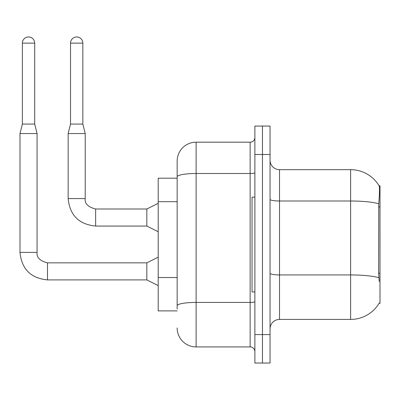 <?xml version="1.0" encoding="UTF-8"?>
<svg xmlns="http://www.w3.org/2000/svg" width="400" height="400" viewBox="0 0 400 400"><rect width="100%" height="100%" fill="white"/><g stroke="black" fill="none" stroke-linecap="round" stroke-linejoin="round"><path stroke-width="0.6" d="M379.235 281.515L378.625 273.28L378.76 203.71C379.58 193.4 379.71 187.465 379.14 185.9L380 185.78L380 303.32L379.07 303.32L379.235 303.035A33.175 33.175 0 0 1 350.615 319.43L279.525 319.43A9.48 9.48 0 0 0 270.045 328.91M177.155 178.2L158.2 178.2L158.2 310.9L177.155 310.9M262.465 334.595L262.465 363.035L270.045 363.035L270.045 334.595L262.465 334.595L262.465 363.035L254.88 363.035L254.88 334.595L262.465 334.595L262.465 154.5L262.465 334.595M254.88 334.595L254.88 126.065L262.465 126.065L262.465 154.5L262.465 126.065L270.045 126.065L270.045 334.595M378.76 203.71A33.175 5.76 180 0 0 350.615 201L350.615 169.67A33.175 33.175 0 0 1 379.14 185.9A33.175 33.175 0 0 0 350.615 169.67L279.525 169.67A9.48 9.48 0 0 1 270.045 160.19A9.48 9.48 0 0 0 279.525 169.67L279.525 319.43M177.155 309.005L177.155 284.16M177.155 195.06L177.155 161.135A18.955 18.955 0 0 1 196.115 142.18L196.115 346.92L250.14 346.92L250.14 142.18A4.74 4.74 0 0 0 254.88 137.44M196.115 142.18L250.14 142.18M254.88 301.6A4.74 0.825 0 0 1 250.14 302.42L196.115 302.42A18.955 3.29 180 0 0 177.155 305.715L177.155 176.805A18.955 3.29 180 0 1 196.115 173.51L250.14 173.51A4.74 0.825 0 0 0 254.88 172.69M177.155 161.135L177.155 171.565M254.88 351.66A4.74 4.74 0 0 0 250.14 346.92M196.115 346.92A18.955 18.955 0 0 1 177.155 327.96M254.88 197.155L252.04 197.155L252.04 291.945L254.88 291.945M34.69 124.075L22.37 124.075L22.37 43.13A6.16 6.16 0 0 1 28.53 36.965A6.16 6.16 0 0 1 34.69 43.13L34.69 124.075L37.06 133.555L37.06 252.415C36.49 257.475 39.965 260.95 47.49 262.845L47.49 279.89C30.81 278.255 21.65 269.095 20 252.415L20 133.555L37.06 133.555M158.2 285.59L146.825 279.905L146.825 262.845L158.2 257.155M82.845 124.075L70.52 124.075L70.52 43.13A6.16 6.16 0 0 1 76.68 36.965A6.16 6.16 0 0 1 82.845 43.13L82.845 124.075L85.215 133.555L85.215 198.58C84.64 203.635 88.115 207.11 95.64 209.005L95.64 209.02M158.2 231.755L146.825 226.065L146.825 209.005L158.2 203.32M146.825 226.065L95.64 226.065C78.965 224.42 69.8 215.255 68.15 198.58C69.8 215.255 78.965 224.42 95.64 226.065C78.965 224.42 69.8 215.255 68.15 198.58C69.8 215.255 78.965 224.42 95.64 226.065C78.965 224.42 69.8 215.255 68.15 198.58C69.8 215.255 78.965 224.42 95.64 226.065C78.965 224.42 69.8 215.255 68.15 198.58C69.8 215.255 78.965 224.42 95.64 226.065C78.965 224.42 69.8 215.255 68.15 198.58C69.8 215.255 78.965 224.42 95.64 226.065C78.965 224.42 69.8 215.255 68.15 198.58C69.8 215.255 78.965 224.42 95.64 226.065C78.965 224.42 69.8 215.255 68.15 198.58C69.8 215.255 78.965 224.42 95.64 226.065C78.965 224.42 69.8 215.255 68.15 198.58C69.8 215.255 78.965 224.42 95.64 226.065C78.965 224.42 69.8 215.255 68.15 198.58C69.8 215.255 78.965 224.42 95.64 226.065L95.64 209.005C88.115 207.11 84.64 203.635 85.215 198.58L68.15 198.58L68.15 133.555L85.215 133.555M380 273.28L378.625 273.28M380 206.93L378.625 206.93M177.155 201.695L158.2 201.695M177.155 277.525L158.2 277.525M350.615 319.43L350.615 201L279.525 201A9.48 1.645 0 0 1 270.045 199.355M378.865 277.675A33.175 5.76 180 0 0 350.615 274.935L279.525 274.935A9.48 1.645 -0 0 1 270.045 273.285M270.045 154.5L254.88 154.5M146.825 279.905L47.49 279.905C30.81 278.255 21.65 269.095 20 252.415C21.65 269.095 30.81 278.255 47.49 279.905C30.81 278.255 21.65 269.095 20 252.415C21.65 269.095 30.81 278.255 47.49 279.905C30.81 278.255 21.65 269.095 20 252.415C21.65 269.095 30.81 278.255 47.49 279.905C30.81 278.255 21.65 269.095 20 252.415C21.65 269.095 30.81 278.255 47.49 279.905C30.81 278.255 21.65 269.095 20 252.415C21.65 269.095 30.81 278.255 47.49 279.905C30.81 278.255 21.65 269.095 20 252.415C21.65 269.095 30.81 278.255 47.49 279.905C30.81 278.255 21.65 269.095 20 252.415C21.65 269.095 30.81 278.255 47.49 279.905C30.81 278.255 21.65 269.095 20 252.415C21.65 269.095 30.81 278.255 47.49 279.905C30.81 278.255 21.65 269.095 20 252.415L37.06 252.415C36.49 257.475 39.965 260.95 47.49 262.845C39.965 260.95 36.49 257.475 37.06 252.415C36.49 257.475 39.965 260.95 47.49 262.845C39.965 260.95 36.49 257.475 37.06 252.415C36.49 257.475 39.965 260.95 47.49 262.845C39.965 260.95 36.49 257.475 37.06 252.415C36.49 257.475 39.965 260.95 47.49 262.845C39.965 260.95 36.49 257.475 37.06 252.415C36.49 257.475 39.965 260.95 47.49 262.845C39.965 260.95 36.49 257.475 37.06 252.415C36.49 257.475 39.965 260.95 47.49 262.845C39.965 260.95 36.49 257.475 37.06 252.415C36.49 257.475 39.965 260.95 47.49 262.845C39.965 260.95 36.49 257.475 37.06 252.415C36.49 257.475 39.965 260.95 47.49 262.845C39.965 260.95 36.49 257.475 37.06 252.415C36.49 257.475 39.965 260.95 47.49 262.845C39.965 260.95 36.49 257.475 37.06 252.415M22.37 43.13L34.69 43.13M70.52 43.13L82.845 43.13M95.64 209.005C88.115 207.11 84.64 203.635 85.215 198.58C84.64 203.635 88.115 207.11 95.64 209.005C88.115 207.11 84.64 203.635 85.215 198.58C84.64 203.635 88.115 207.11 95.64 209.005C88.115 207.11 84.64 203.635 85.215 198.58C84.64 203.635 88.115 207.11 95.64 209.005C88.115 207.11 84.64 203.635 85.215 198.58C84.64 203.635 88.115 207.11 95.64 209.005C88.115 207.11 84.64 203.635 85.215 198.58C84.64 203.635 88.115 207.11 95.64 209.005C88.115 207.11 84.64 203.635 85.215 198.58C84.64 203.635 88.115 207.11 95.64 209.005C88.115 207.11 84.64 203.635 85.215 198.58C84.64 203.635 88.115 207.11 95.64 209.005C88.115 207.11 84.64 203.635 85.215 198.58C84.64 203.635 88.115 207.11 95.64 209.005L146.825 209.005M146.825 262.845L47.49 262.845M20 252.415C21.65 269.095 30.81 278.255 47.49 279.905M22.37 124.075L20 133.555M70.52 124.075L68.15 133.555"/></g></svg>

